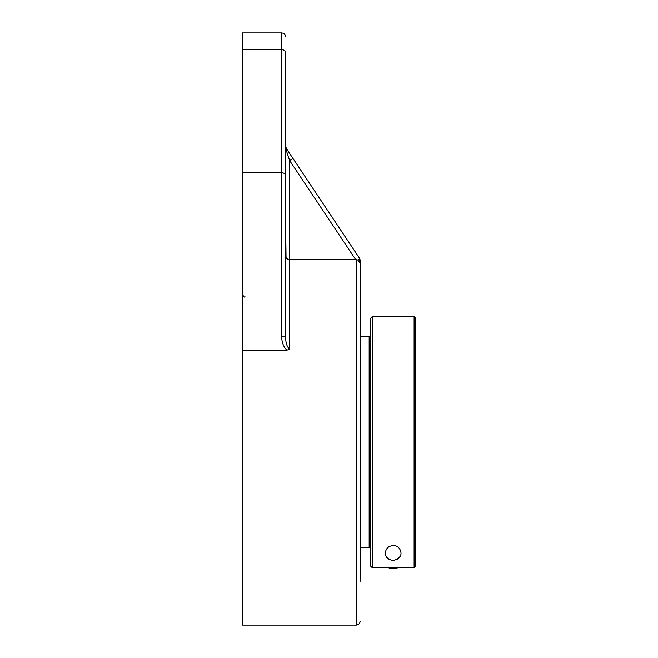 <?xml version="1.0" encoding="UTF-8"?>
<svg xmlns="http://www.w3.org/2000/svg" width="658" height="658" viewBox="0 0 658 658"><rect width="100%" height="100%" fill="white"/><g stroke="black" fill="none" stroke-linecap="round" stroke-linejoin="round"><path stroke-width="0.99" d="M287.883 150.83L359.498 258.249L360.156 263.373L360.156 260.428M360.156 581.294L360.156 263.373L357.779 259.959L359.992 259.293M287.151 153.01L286.411 150.797A3.94 2.517 146.3 0 0 286.411 148.609L292.958 158.438L289.685 160.626L355.707 259.655L357.779 259.959M242.341 49.737L281.813 49.737L281.813 32.9L242.341 32.9L242.341 350.196L286.806 350.196L289.685 349.258L289.685 259.655L356.225 259.655L356.225 625.1C358.594 624.886 359.901 623.578 360.156 621.16M289.339 159.581L288.821 158.027M288.648 157.509L288.303 156.481M287.965 155.469L287.472 153.972M287.118 149.679L287.439 150.156M285.761 146.759L285.835 147.236M286.164 148.198L286.411 148.609A3.94 2.517 146.3 0 1 286.411 150.797L289.685 160.626L289.685 259.655C287.053 259.203 285.736 257.994 285.745 256.02L285.745 231.024L286.041 257.393M285.769 147.326L286.411 150.797M286.411 148.609L285.745 146.43L285.745 190.713L285.753 146.586M286.255 257.796L286.822 258.512M287.349 258.939L287.9 259.26M288.459 259.474L289.002 259.606M281.813 336.6L285.745 336.6L285.745 174.008L281.813 172.412L281.813 336.6C281.616 341.897 283.285 346.429 286.806 350.196M289.685 349.258C286.839 346.766 285.531 342.547 285.745 336.6M285.745 52.467L285.745 174.008L285.745 52.467A3.94 2.739 0 0 0 281.813 49.737L281.813 172.412L242.341 172.412M242.341 350.196L242.341 625.1L356.225 625.1M370.701 566.151L372.255 567.706L372.255 316.597L414.112 316.597L414.112 567.706L415.659 566.151L414.112 567.706L372.255 567.706L370.701 566.151L370.701 318.151L372.255 316.597M372.255 567.706L414.112 567.706M393.18 560.6C387.537 559.193 384.996 556.652 385.555 552.975C385.374 550.771 386.526 548.64 389.018 546.592C393.945 544.709 397.473 545.482 399.62 548.887C402.745 554.455 400.599 558.354 393.18 560.6M415.659 566.151L415.659 318.151L415.659 566.151M415.659 539.79L415.659 344.504M388.763 559.185A7.625 7.625 0 0 1 386.361 556.388M386.123 550.096A7.625 7.625 0 0 1 388.508 546.954M397.342 546.592A7.625 7.625 0 0 1 400.237 550.096M399.998 556.388A7.625 7.625 0 0 1 397.596 559.185M398.024 567.706A15.504 15.504 0 0 1 388.343 567.706M370.701 338.302L369.154 336.748L360.156 336.748M369.154 336.748L369.154 547.588L370.701 546.033M281.813 32.9C283.006 33.657 283.911 31.485 285.745 36.84M245.097 296.848C244.521 297.589 243.6 296.668 242.341 294.093M415.659 318.151L414.112 316.597M360.156 547.588L369.154 547.588"/></g></svg>
